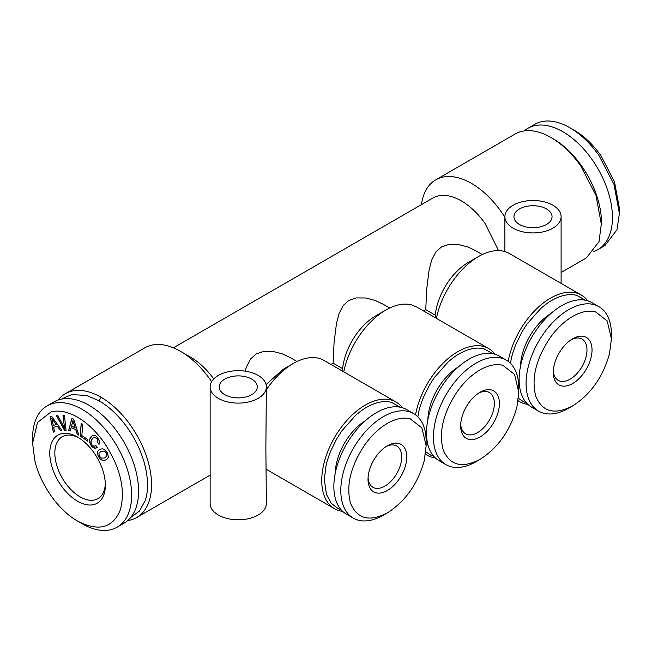 <?xml version="1.0" encoding="UTF-8"?>
<svg xmlns="http://www.w3.org/2000/svg" width="652" height="652" viewBox="0 0 652 652"><rect width="100%" height="100%" fill="white"/><g stroke="black" fill="none" stroke-linecap="round" stroke-linejoin="round"><path stroke-width="0.98" d="M213.75 378.934A57.164 33.008 -120 0 0 190.629 357.198L180.531 351.363A71.459 41.255 -120 0 0 144.801 347.826L65.306 393.726A71.459 41.255 60 0 1 101.036 397.264A71.459 41.255 -120 0 1 114.19 406.881A71.459 41.255 -120 0 1 127.385 421.045A71.459 41.255 -120 0 1 130.726 425.552A71.459 41.255 -120 0 1 135.518 432.879A71.459 41.255 -120 0 1 143.929 449.554A71.459 41.255 -120 0 1 149.536 467.28A71.459 41.255 -120 0 1 151.541 483.303A71.459 41.255 -120 0 1 149.552 499.888A71.459 41.255 -120 0 1 149.08 501.38A71.459 41.255 -120 0 1 143.13 512.179A71.459 41.255 -120 0 1 136.757 517.492A71.459 41.255 -120 0 1 134.948 518.438A71.459 41.255 -120 0 1 127.735 520.557M498.511 250.604L485.129 223.522C478.022 213.554 470.1 206.016 461.363 200.889A57.164 33.008 -120 0 0 437.606 196.089A57.164 33.008 -120 0 0 432.781 198.061L173.383 347.826M421.453 204.606A71.459 41.255 60 0 1 435.74 179.854A71.459 41.255 60 0 1 471.469 183.391A71.459 41.255 -120 0 1 501.16 211.688A71.459 41.255 -120 0 1 504.892 217.287M586.409 257.89L599.025 241.615L601.494 222.674A68.599 39.609 60 0 0 581.502 165.82A68.599 39.609 60 0 0 552.986 138.664L550.964 137.49A71.459 41.255 -120 0 0 537.802 131.908A71.459 41.255 -120 0 0 524.615 130.84A71.459 41.255 -120 0 0 521.266 131.492A71.459 41.255 -120 0 0 516.482 133.285A71.459 41.255 -120 0 0 515.243 133.953L435.74 179.854M593.858 251.444A70.025 40.432 -120 0 0 597.933 249.586L604.893 245.568L616.979 229.781L619.4 213.506L619.4 208.257L614.502 181.851L600.859 155.543C592.953 144.459 584.143 136.064 574.428 130.367L569.881 127.743A70.025 40.432 -120 0 0 540.777 121.859A70.025 40.432 -120 0 0 534.868 124.271L527.916 128.289A70.025 40.432 -120 0 0 524.257 130.889M597.933 249.586A70.025 40.432 -120 0 0 608.666 193.465A70.025 40.432 -120 0 0 562.92 131.761A70.025 40.432 -120 0 0 527.916 128.289M32.6 443.189L32.6 437.94A70.025 40.432 60 0 1 47.107 405.878A70.025 40.432 60 0 1 82.119 409.35A70.025 40.432 -120 0 1 111.223 437.076A70.025 40.432 -120 0 1 129.21 511.388A70.025 40.432 -120 0 1 117.124 527.175A70.025 40.432 -120 0 1 82.111 523.711L77.572 521.078C98.525 531.861 112.78 528.136 120.343 509.888C125.738 489.587 120.286 467.093 104.002 442.398C96.097 431.314 87.286 422.92 77.572 417.223C67.857 411.697 59.047 409.921 51.141 411.877L37.498 422.439L32.6 443.189L34.8 460.508C40.408 484.713 58.566 510.434 77.572 521.078M117.124 527.175L124.084 523.157A70.025 40.432 60 0 0 134.825 467.044A70.025 40.432 60 0 0 89.071 405.332A70.025 40.432 -120 0 0 54.059 401.868L47.107 405.878M58.142 400.002A71.459 41.255 60 0 1 65.306 393.726M130.742 517.46L139.43 511.087L145.143 500.72C151.769 482.138 144.288 451.225 127.523 427.924C118.998 415.96 109.495 406.905 99.014 400.76L86.374 395.397L72.119 394.631L64.548 397.459L62.323 398.951M476.107 461.657A60.343 34.841 -60 0 1 445.935 464.648A60.343 34.841 -60 0 1 436.685 416.294A60.343 34.841 -60 0 1 476.107 363.115A60.343 34.841 120 0 1 501.192 358.054A60.343 34.841 120 0 1 506.278 360.132A60.343 34.841 120 0 1 518.78 387.753L518.772 392.276L514.55 374.403L502.806 365.299C495.993 363.612 488.397 365.144 480.027 369.904C471.649 374.81 464.061 382.048 457.248 391.599C443.213 412.871 438.527 432.26 443.173 449.75C449.684 465.471 461.966 468.682 480.027 459.391L476.107 461.657M506.278 360.132L499.326 356.114A60.343 34.841 -60 0 0 469.155 359.105A60.343 34.841 120 0 0 429.733 412.276A60.343 34.841 120 0 0 438.983 460.63L445.935 464.648M458.332 366.962A44.336 25.599 120 0 0 427.883 419.701M415.536 414.851A61.573 35.55 -60 0 1 457.924 351.615A61.573 35.55 120 0 1 468.935 346.897A61.573 35.55 120 0 1 479.171 345.739A61.573 35.55 120 0 1 483.515 346.44A61.573 35.55 120 0 1 486.571 347.492A61.573 35.55 120 0 1 488.707 348.567A61.573 35.55 120 0 1 494.224 353.172A61.573 35.55 120 0 1 495.121 354.289M435.3 457.9A61.573 35.55 -60 0 1 427.133 455.21A61.573 35.55 -60 0 1 425.512 454.167M425.813 451.787L430.752 455.112L433.686 456.237M492.871 353.726L484.045 348.836C476.62 346.994 468.34 348.665 459.212 353.849C456.4 355.34 452.732 358.021 448.209 361.893L434.387 377.508L429.277 385.503L423.344 397.565C420.809 404.142 419.244 409.081 418.657 412.39L417.818 416.807M266.065 384.558L283.049 369.382L293.237 363.498C283.832 369.016 275.307 377.141 267.654 387.875L266.358 389.749M387.394 512.871C405.446 501.323 417.728 483.923 424.24 460.679L426.139 445.756L421.917 427.883L410.165 418.78C403.352 417.093 395.764 418.625 387.394 423.384C379.016 428.291 371.428 435.528 364.615 445.08C350.58 466.351 345.886 485.74 350.54 503.238C357.051 518.951 369.334 522.17 387.394 512.871L383.474 515.137A60.343 34.841 -60 0 1 353.302 518.128A60.343 34.841 -60 0 1 344.052 469.774A60.343 34.841 -60 0 1 383.474 416.604A60.343 34.841 120 0 1 408.559 411.534A60.343 34.841 120 0 1 413.645 413.612A60.343 34.841 120 0 1 426.147 441.241M413.645 413.612L406.685 409.595A60.343 34.841 -60 0 0 376.514 412.586A60.343 34.841 120 0 0 337.1 465.756A60.343 34.841 120 0 0 346.351 514.11L353.302 518.128M365.69 420.442A44.336 25.599 120 0 0 335.242 473.181M568.74 408.176A60.343 34.841 -60 0 1 538.576 411.159A60.343 34.841 -60 0 1 529.326 362.805A60.343 34.841 -60 0 1 568.74 309.635A60.343 34.841 120 0 1 593.825 304.565A60.343 34.841 120 0 1 598.919 306.652A60.343 34.841 120 0 1 611.413 334.272L611.413 338.795L607.183 320.923L595.439 311.819C588.626 310.124 581.03 311.664 572.66 316.424C564.29 321.33 556.694 328.559 549.88 338.119C535.854 359.391 531.16 378.771 535.805 396.269C542.317 411.991 554.607 415.202 572.66 405.911L568.74 408.176M598.919 306.652L591.959 302.634A60.343 34.841 -60 0 0 561.788 305.617A60.343 34.841 120 0 0 522.366 358.796A60.343 34.841 120 0 0 531.616 407.15L538.576 411.159M550.964 313.482A44.336 25.599 120 0 0 520.516 366.22M342.659 511.38A61.573 35.55 -60 0 1 334.5 508.69A61.573 35.55 -60 0 1 325.063 459.35A61.573 35.55 -60 0 1 365.283 405.096A61.573 35.55 120 0 1 376.294 400.377A61.573 35.55 120 0 1 386.538 399.22A61.573 35.55 120 0 1 390.882 399.92A61.573 35.55 120 0 1 393.938 400.972A61.573 35.55 120 0 1 396.074 402.048A61.573 35.55 120 0 1 401.591 406.652A61.573 35.55 120 0 1 402.488 407.769M400.238 407.207L391.412 402.317C383.987 400.475 375.707 402.145 366.579 407.337C363.767 408.82 360.1 411.502 355.576 415.373L341.746 430.988L336.644 438.992L330.711 451.054C328.176 457.622 326.611 462.561 326.024 465.878L324.346 479.269L326.407 494.387L331.306 503.328L338.119 508.601L341.053 509.725M508.169 361.371A61.573 35.55 -60 0 1 550.557 298.127A61.573 35.55 120 0 1 561.902 293.318A61.573 35.55 120 0 1 573.271 292.406A61.573 35.55 120 0 1 576.148 292.96A61.573 35.55 120 0 1 580.272 294.508A61.573 35.55 120 0 1 581.348 295.079A61.573 35.55 120 0 1 587.525 300.507A61.573 35.55 120 0 1 587.754 300.8M527.933 404.419A61.573 35.55 -60 0 1 519.766 401.73A61.573 35.55 -60 0 1 518.144 400.687M518.446 398.307L523.393 401.632L526.319 402.757M585.512 300.238L576.678 295.356C569.253 293.506 560.973 295.185 551.845 300.368C549.033 301.86 545.365 304.533 540.842 308.412L527.02 324.02L521.91 332.023L515.985 344.085C513.442 350.662 511.877 355.601 511.29 358.91L510.451 363.319M330.931 364.435L333.123 363.172L342.602 368.649C343.963 356.954 348.461 345.601 356.082 334.574C361.95 326.35 368.478 320.124 375.691 315.902L385.878 310.018A61.573 35.55 120 0 0 360.287 334.394A61.573 35.55 120 0 0 343.767 371.844M342.602 368.649L342.585 371.167M333.123 363.172L334.052 342.854L336.497 323.262L339.121 313.376L343.221 305.454L348.844 300.401L356.302 297.907L365.764 297.997L375.014 300.368L382.716 304.011M423.564 310.955L425.756 309.692L426.693 289.374L429.13 269.781L431.754 259.895L435.854 251.974L441.477 246.921L448.935 244.427L458.397 244.516L467.647 246.888L475.357 250.531M425.756 309.692L435.243 315.16L435.226 317.687M436.4 318.363A61.573 35.55 120 0 1 478.511 256.538L468.323 262.422A47.164 27.229 120 0 0 448.723 281.093A47.164 27.229 120 0 0 435.243 315.16M245.144 371.151L246.489 366.864L250.588 358.942L256.212 353.889L263.669 351.387L273.131 351.477L282.381 353.857L290.083 357.492M266.358 386.889L265.869 448.242L266.358 503.572A28.109 16.227 0 0 1 249.007 518.568A28.109 16.227 0 0 1 218.379 515.047A28.109 16.227 0 0 1 210.14 503.572L210.14 386.889A28.109 16.227 0 0 0 218.379 398.364A28.109 16.227 0 0 0 249.007 401.876A28.109 16.227 0 0 0 266.358 386.889A28.109 16.227 0 0 0 258.119 375.405A28.109 16.227 0 0 0 227.491 371.893A28.109 16.227 0 0 0 210.14 386.889M513.124 228.192A28.109 16.227 0 0 0 543.752 231.704A28.109 16.227 0 0 0 561.103 216.717A28.109 16.227 0 0 0 552.863 205.233A28.109 16.227 0 0 0 522.236 201.729A28.109 16.227 0 0 0 504.892 216.717A28.109 16.227 0 0 0 513.124 228.192M224.777 394.664A19.055 11.002 0 0 0 245.543 397.052A19.055 11.002 0 0 0 257.304 386.889A19.055 11.002 0 0 0 251.713 379.105A19.055 11.002 0 0 0 230.955 376.726A19.055 11.002 0 0 0 219.194 386.889A19.055 11.002 0 0 0 224.777 394.664M519.522 224.492A19.055 11.002 0 0 0 540.288 226.88A19.055 11.002 0 0 0 552.048 216.717A19.055 11.002 0 0 0 546.466 208.933A19.055 11.002 0 0 0 525.699 206.554A19.055 11.002 0 0 0 513.939 216.717A19.055 11.002 0 0 0 519.522 224.492M581.348 295.079L509.293 253.481A61.573 35.55 120 0 0 504.094 251.354A61.573 35.55 120 0 0 478.503 256.529M396.074 402.048L324.02 360.45A61.573 35.55 120 0 0 318.828 358.323A61.573 35.55 120 0 0 293.237 363.498M416.897 307.1L411.469 304.843C403.816 302.944 395.283 304.671 385.878 310.018M572.66 405.911C590.72 394.354 603.002 376.954 609.514 353.718L611.413 338.795M480.027 459.391C498.079 447.834 510.369 430.442 516.881 407.198L518.772 392.276M211.631 381.673A71.459 41.255 -120 0 0 210.237 379.651A71.459 41.255 -120 0 0 180.539 351.363M619.4 213.506L614.005 184.434L598.984 155.461C590.28 143.253 580.582 134.01 569.881 127.743M601.494 225.013L595.985 195.347L580.671 165.787C571.788 153.326 561.885 143.896 550.964 137.49M78.868 437.842A35.73 20.628 -120 0 0 62.233 436.75A35.73 20.628 -120 0 0 54.833 453.116A35.73 20.628 -120 0 0 70.432 489.065A35.73 20.628 -120 0 0 97.963 498.633A35.73 20.628 -120 0 0 105.331 483.686M105.363 485.194A39.299 22.69 -120 0 0 77.572 437.06A39.299 22.69 -120 0 0 49.78 453.116A39.299 22.69 -120 0 0 77.572 501.241A39.299 22.69 -120 0 0 105.363 485.194M368.07 477.777A23.822 13.749 120 0 0 372.952 487.305A23.822 13.749 120 0 0 391.314 480.915A23.822 13.749 120 0 0 401.705 456.938A23.822 13.749 120 0 0 396.775 446.041A23.822 13.749 120 0 0 386.082 446.571M406.758 456.938A27.392 15.811 120 0 0 387.394 445.764A27.392 15.811 120 0 0 368.021 479.318A27.392 15.811 120 0 0 387.394 490.491A27.392 15.811 120 0 0 406.758 456.938M460.703 424.297A23.822 13.749 120 0 0 465.593 433.816A23.822 13.749 120 0 0 483.947 427.435A23.822 13.749 120 0 0 494.346 403.458A23.822 13.749 120 0 0 489.407 392.561A23.822 13.749 120 0 0 478.715 393.091M499.399 403.458A27.392 15.811 120 0 0 480.027 392.284A27.392 15.811 120 0 0 460.654 425.829A27.392 15.811 120 0 0 480.035 437.011A27.392 15.811 120 0 0 499.399 403.458M553.336 370.817A23.822 13.749 120 0 0 558.226 380.336A23.822 13.749 120 0 0 576.588 373.955A23.822 13.749 120 0 0 586.979 349.977A23.822 13.749 120 0 0 582.04 339.081A23.822 13.749 120 0 0 571.356 339.61M592.032 349.969A27.392 15.811 120 0 0 572.66 338.804A27.392 15.811 120 0 0 553.295 372.349A27.392 15.811 120 0 0 572.668 383.531A27.392 15.811 120 0 0 592.032 349.969M66.056 430.483L64.466 415.617L63.032 415.568L64.564 428.209L57.678 415.357L56.243 415.3L64.548 430.426L66.056 430.483M51.532 416.172L50.139 416.498L53.334 432.137L54.597 431.844L53.643 427.256L57.433 426.384L60.391 430.507L61.671 430.206L51.532 416.172M73.594 419.171L71.891 418.364L68.688 430.304L70.22 431.037L71.141 427.516L75.754 429.717L77.27 434.387L78.835 435.137L73.594 419.171M82.739 424.338L81.207 423.303L80.196 436.066L87.621 441.102L87.743 439.554L81.85 435.56L82.739 424.338M95.917 448.177L97.303 447.28L95.917 445.552L93.945 446.31L92.087 445.088L91.011 442.146L91.256 440.491L93.285 437.598L94.507 437.133L96.814 438.372L97.784 440.426L97.67 442.675L99.047 444.387L99.251 440.923L97.507 437.386L95.762 435.772L94.002 435.145L92.291 435.577L90.726 437.109L89.683 439.285L89.471 441.591L91.386 446.09L94.418 448.258L95.917 448.177M104.328 449.309L102.307 448.812L100.115 449.22L98.313 450.377L97.401 452.048L97.36 454.102L99.626 458.527L101.419 459.896L103.44 460.393L105.64 460.01L107.425 458.829L108.346 457.182L107.564 452.773L104.328 449.309M51.793 418.47L56.194 424.664L53.26 425.34L51.875 418.421L56.194 424.664M72.885 420.776L75.119 427.761L71.549 426.066L72.975 420.727L75.119 427.761M98.933 453.205L101.15 451.233L104.312 451.102L106.504 453.189L106.806 456.001L104.613 457.989L101.435 458.103L99.267 456.025L98.933 453.205M64.564 428.209L63.122 415.568M56.357 415.308L64.629 430.377L66.056 430.434M80.196 436.066L87.629 440.996M81.28 423.352L80.277 436.017M98.313 450.377L97.482 451.999L97.441 454.053L99.715 458.478L101.5 459.847L103.521 460.345L105.714 459.962M100.131 449.212L98.395 450.328M101.15 451.233L104.393 451.054L106.586 453.148L106.887 455.952L104.613 457.989M53.334 432.137L54.589 431.811M50.228 416.473L53.423 432.089M53.643 427.256L57.515 426.335L60.473 430.459L61.655 430.181M94.923 446.188L95.917 445.552M93.285 437.598L94.589 437.084L96.895 438.323L97.865 440.377L97.751 442.626L99.071 444.265M92.339 435.569L89.764 439.244L90.139 443.849L92.975 447.492L95.991 448.128M68.688 430.304L70.245 430.956M71.956 418.397L68.778 430.255M71.141 427.516L75.836 429.668L77.352 434.338L78.802 435.031M99.014 400.76L101.027 397.264M425.495 454.265L427.133 455.21M266.358 469.35L334.5 508.69M518.128 400.784L519.766 401.73M561.103 283.4L561.103 216.717M504.892 251.582L504.892 216.717M289.781 357.32L297.027 361.501M475.047 250.352L482.293 254.533M382.414 303.832L389.668 308.021M416.661 306.97L488.707 348.567M426.139 445.756L426.139 441.241M210.14 475.121L136.757 517.492M586.694 257.719L561.103 272.495"/></g></svg>
